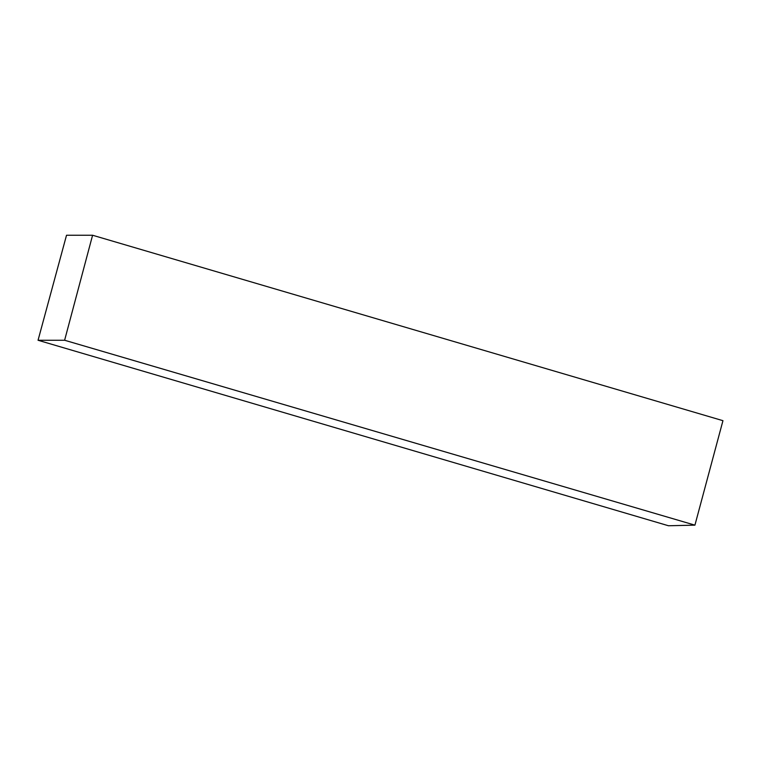 <?xml version="1.0" encoding="UTF-8"?>
<svg xmlns="http://www.w3.org/2000/svg" width="761" height="761" viewBox="0 0 761 761"><rect width="100%" height="100%" fill="white"/><g stroke="black" fill="none" stroke-linecap="round" stroke-linejoin="round"><path stroke-width="1.14" d="M668.491 525.756L38.05 340.262L64.618 340.253L694.926 525.147L668.491 525.756M694.926 525.147L722.95 420.681L92.585 235.244L66.521 235.244L38.05 340.262M92.585 235.244L64.618 340.253"/></g></svg>
